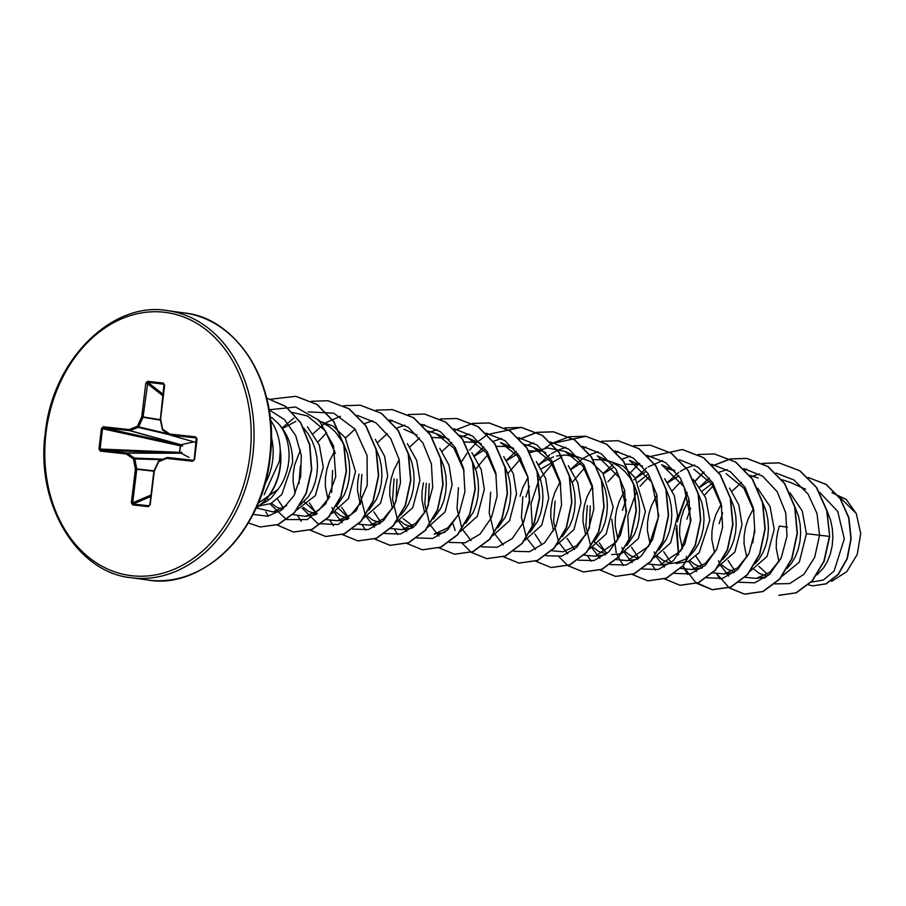 <?xml version="1.0" encoding="UTF-8"?>
<svg xmlns="http://www.w3.org/2000/svg" width="906" height="906" viewBox="0 0 906 906"><rect width="100%" height="100%" fill="white"/><g stroke="black" fill="none" stroke-linecap="round" stroke-linejoin="round"><path stroke-width="1.36" d="M148.448 506.647A1.008 0.646 -83.7 0 1 148.958 505.775L149.841 504.676L148.448 506.647L132.604 504.902L131.347 502.637L135.402 469.149L133.42 458.9L126.262 453.951L100.34 451.109L98.958 448.991L101.438 428.504L103.295 426.737L129.207 429.58A1.008 0.589 68.2 0 0 129.977 430.61L182.151 445.061L182.616 446.012L180.577 445.877L180.407 444.869L193.952 441.868M101.438 428.504L180.577 445.877L179.422 453.034L180.407 444.869L103.76 427.813L102.548 428.629L100.068 449.116L101.042 450.191L126.965 453.034A1.008 0.77 90.1 0 1 127.248 453.147L134.416 458.085A1.008 0.736 92.1 0 1 134.768 458.674L136.738 468.923L154.009 470.826M98.958 448.991L181.834 452.445L181.155 453.249L101.042 450.191A1.008 0.646 -83.7 0 0 100.34 451.109M270.498 420.158A51.925 40.113 97.8 0 1 280.26 450.384L280.328 449.874A51.721 39.955 97.8 0 1 280.396 466.25A51.721 39.955 97.8 0 1 256.138 507.938M258.663 506.001L270.894 503.543L281.8 494.529L292.57 462.909C292.808 447.858 288.357 435.05 279.229 424.472A46.365 35.821 97.8 0 1 288.618 462.366A46.365 35.821 97.8 0 1 278.029 489.353L258.21 503.204M279.229 424.472L271.709 417.451M280.26 450.384L279.512 460.984L264.156 494.699M787.382 527.156L779.364 526.058L777.744 531.709L776.385 540.101L776.249 548.334L778.979 561.867M817.042 574.846L823.611 567.813L827.438 561.335L830.338 553.928L832.184 545.82L832.863 537.303L832.331 528.651L830.576 520.157L827.031 510.848M753.43 508.549L748.118 519.013L745.536 527.269L744.177 535.661L744.03 543.894L746.77 557.428M811.244 582.116L823.26 580.067L834.041 571.142L844.301 538.877L837.733 511.403L819.568 492.241M781.55 576.669L799.296 562.173L806.419 533.668L802.229 510.927L789.873 492.683M722.671 512.977L719.104 523.623M787.099 568.402L791.402 563.373L795.23 556.907L798.129 549.489L799.975 541.392L800.655 532.864L800.123 524.212L798.367 515.718L794.256 505.299M721.221 504.11L715.899 514.574L713.328 522.83L711.957 531.222L711.822 539.455L714.562 553M749.975 571.426L767.11 556.409L774.211 529.229L770.032 506.511L757.654 488.232M711.663 483.781L702.422 490.984M690.621 508.198L686.884 519.195M754.879 563.974L759.183 558.945L763.022 552.467L765.921 545.061L767.756 536.952L768.447 528.436L767.914 519.784L766.159 511.29L762.048 500.871M709.5 481.052L700.01 487.145M689.013 499.67L683.69 510.135L681.119 518.402L679.749 526.794L679.613 535.027L682.433 548.776M717.722 567.031L734.868 552.026L742.003 524.789L738.877 505.038L729.511 488.04M722.682 559.534L726.974 554.506L730.814 548.028L733.713 540.622L735.547 532.524L736.238 523.996L735.706 515.344L733.951 506.85L729.84 496.431M678.911 475.877L667.801 482.705M656.793 495.242L651.482 505.707L648.911 513.962L647.541 522.354L647.405 530.588L650.134 544.121M676.023 563.498L688.22 561.527L699.183 552.649L709.794 520.361L705.615 497.643L693.249 479.376M647.235 474.903L637.994 482.117M626.046 499.67L622.467 510.316M674.698 470.565L661.64 464.721L684.075 486.737L691.006 520.225L680.87 550.769L659.659 565.106L676.091 562.671L684.981 559.376L690.168 555.389L694.766 550.067L698.605 543.6L701.504 536.182L703.339 528.085L704.019 519.568L703.498 510.905L701.731 502.411L697.631 491.992M674.8 470.678L666.793 468.629M645.072 472.185L635.582 478.266M624.664 490.69L619.274 501.267L616.692 509.523L615.333 517.915L615.197 526.16L617.926 539.693M653.736 557.983L670.61 542.875L677.586 515.922L674.37 495.809L664.664 478.662M658.911 550.01L666.386 539.161L669.296 531.754L671.131 523.645L671.81 515.129L671.278 506.477L669.523 497.983L665.423 487.564M636.873 464.585L625.185 464.121M612.864 467.745L603.373 473.838M592.456 486.25L587.065 496.828L584.483 505.095L583.124 513.487L582.988 521.72L585.718 535.253M621.493 553.589L638.368 538.492L645.378 511.482L635.129 477.621L623.056 466.069L607.552 460.475M626.703 545.571L634.177 534.721L637.077 527.315L638.923 519.217L639.602 510.69L639.07 502.037L637.314 493.544L634.359 485.491L630.27 478.142L625.163 471.766L619.172 466.545L612.377 462.638M610.384 461.811L602.377 459.761L593.203 459.659M580.655 463.306L571.165 469.399M560.168 481.935L554.857 492.4L552.275 500.656L550.916 509.047L550.78 517.281L553.509 530.814M589.285 549.149L606.159 534.03L613.169 507.054L602.92 473.192L590.859 461.641L575.344 456.035M561.743 456.941L541.358 468.81M529.41 486.375L525.842 497.02M594.495 541.142L601.969 530.293L604.868 522.875L606.714 514.778L607.394 506.261L606.861 497.609L605.106 489.104L601.006 478.696M578.175 457.371L565.514 454.993L556.544 456.012M553.543 456.851L543.396 461.698L538.957 464.959M527.96 477.496L522.649 487.96L520.067 496.216M557.111 544.676L573.974 529.58L580.95 502.615L577.813 482.717L568.3 465.673M562.286 536.692L569.761 525.854L572.66 518.447L574.506 510.338L575.185 501.822L574.653 493.17L572.898 484.676L568.787 474.246M540.236 451.279L528.56 450.814M517.87 453.702L506.748 460.531M524.868 540.282L541.743 525.186L548.742 498.187L545.627 478.447L536.307 461.494M530.067 532.264L537.552 521.414L540.452 514.008L542.286 505.91L542.977 497.383L542.445 488.73L540.689 480.237L536.579 469.818M513.759 448.504L505.741 446.454L496.579 446.352M484.019 449.999L474.54 456.092M492.649 535.854L509.534 520.724L516.533 493.747L513.351 473.713L503.725 456.624M497.87 527.824L505.344 516.986L508.243 509.568L510.078 501.471L510.769 492.955L510.237 484.302L508.481 475.797L504.925 466.488M475.82 442.411L464.37 441.924M460.441 531.414L477.337 516.284L484.325 489.308L481.233 469.557L471.867 452.604M465.65 523.396L473.136 512.547L476.035 505.14L477.87 497.032L478.549 488.515L478.028 479.863L476.262 471.369L472.705 462.037M443.612 437.972L432.162 437.485M399.116 459.761L393.804 470.214L391.222 478.481L389.863 486.873L389.727 495.106L392.457 508.64M428.232 526.975L445.106 511.879L452.117 484.88L449.014 465.186L439.738 448.255M433.442 518.957L440.916 508.107L443.827 500.701L445.661 492.604L446.341 484.076L445.809 475.424L444.053 466.93L439.954 456.522M395.628 522.671L412.774 507.643L419.908 480.44L416.783 460.61L407.36 443.623M400.588 515.174L404.88 510.146L408.708 503.679L411.607 496.262L413.453 488.164L414.133 479.648L413.6 470.995L411.845 462.49L408.289 453.17M334.699 450.894L329.388 461.347L326.806 469.602L325.447 478.006L325.311 486.239L328.04 499.772M363.419 518.243L380.565 503.215L387.7 476.001L384.62 456.307L375.31 439.376M369.025 510.089L376.5 499.24L379.399 491.833L381.245 483.725L381.924 475.208L381.392 466.556L379.637 458.062L375.537 447.655M300.418 449.965L294.597 465.174L293.238 473.566L293.091 481.799L295.141 493.328M331.607 513.668L348.482 498.572L355.48 471.573L345.231 437.7L333.17 426.148L318.255 420.633M336.817 505.65L344.291 494.812L347.191 487.394L349.036 479.297L349.716 470.769L349.184 462.117L347.428 453.623L343.872 444.302M343.317 443.204L335.277 431.845L329.274 426.624L322.491 422.717M295.866 421.358L282.491 428.504M296.874 509.953L315.424 495.537L323.272 467.134L319.297 444.937L307.485 426.862M300.011 505.14L308.244 496.839L312.083 490.373L314.982 482.966L316.817 474.857L317.508 466.341L316.975 457.689L315.22 449.183L312.264 441.131L308.176 433.793L303.397 427.757M754.687 528.526L752.761 542.898M758.877 566.352L768.56 575.265M754.268 569.523L759.409 573.464L766.884 576.012M722.093 565.118L727.201 569.025L732.535 571.165M689.885 560.678L694.993 564.585L700.327 566.726M657.643 556.216L662.784 560.157L668.118 562.298M625.457 551.811L630.576 555.718L638.73 558.356M590.259 505.888L589.41 528.243M594.143 541.754L607.065 553.464M611.607 554.631L621.097 553.725M593.249 547.371L598.368 551.278L605.831 553.838M573.623 549.398L574.313 549.478M429.206 483.713L428.312 505.741M423.442 482.909L422.071 491.301L421.936 499.546L424.665 513.079M444.778 531.652L445.469 531.743M396.998 479.274L396.092 501.301M403.215 518.662L413.815 526.85M399.988 520.757L405.107 524.665L413.261 527.303M359.014 474.042L357.655 482.434L357.519 490.667L360.328 504.416M367.779 516.329L372.898 520.237L380.361 522.785M332.581 470.407L331.675 492.434M336.466 506.273L347.462 517.133M335.571 511.89L340.69 515.797L348.844 518.436M300.373 465.967L298.946 483.713M304.156 501.664L317.179 513.543M303.363 507.451L308.47 511.369L316.636 513.996M271.415 503.283L276.262 506.93L281.506 509.047M261.494 503.985L266.251 501.72L271.438 497.722L278.029 489.353M831.968 492.717L846.193 499.387L856.295 513.6L860.7 533.521L857.246 554.449L846.759 571.663L831.606 581.358M856.295 513.6L838.061 495.48M806.419 533.668L819.568 535.253L814.675 557.337L803.928 574.325L789.67 583.589L774.721 583.894M764.664 578.255L763.645 577.326M776.102 473.079L793.815 479.897L808.039 494.019L816.963 513.408L819.568 535.253L829.42 536.375L823.894 561.222L812.014 580.95L796 592.818L778.775 595.321M812.705 585.865L826.193 583.86L838.39 574.359L847.325 558.583L851.176 538.708L848.888 517.632L840.281 498.538L826.193 484.404L808.299 477.507L826.125 484.495L840.134 498.685L848.662 517.779L850.904 538.821L847.019 558.64L838.084 574.37L825.91 583.826L812.705 585.865L808.48 584.857M829.692 536.42L826.918 510.44L816.589 487.439L799.941 470.78L778.877 462.841L799.681 470.735L816.329 487.405L826.657 510.406L829.692 536.42L824.166 561.256L812.286 580.984L796.272 592.852L778.911 595.344M286.726 505.537L273 511.901L256.194 507.904M292.559 412.49L307.327 415.933L325.186 430.622L335.311 453.442M329.818 496.715L318.901 510.169L305.356 516.318L292.468 514.585M283.385 507.949L277.474 499.081M362.015 501.177L351.109 514.597L337.564 520.746L326.115 519.602M315.65 512.456L309.422 502.955M318.017 441.901L326.636 432.672M394.257 505.548L383.34 519.013L369.773 525.186L358.55 524.121M348.584 517.654L341.63 507.383M426.454 510.01L415.537 523.464L401.981 529.625L390.543 528.481M380.78 522.071L373.838 511.822M427.723 430.962L436.171 433.68L453.985 448.289L464.121 471.052M458.64 514.483L447.745 527.904L434.189 534.064L444.472 532.535M459.942 435.401L468.379 438.108L486.194 452.728L496.341 475.525M513.657 448.391L500.588 442.536L517.643 456.16L527.915 477.337L529.67 501.437L523.079 523.306M475.605 469.183L487.688 454.846M524.076 444.212L532.796 446.975L550.633 461.63L560.757 484.416M507.813 473.623L520.871 458.47M529.84 452.615L547.507 447.972L565.004 451.415L582.852 466.069L592.966 488.821M587.496 532.207L576.59 545.65L563.034 551.799L551.811 550.735M541.12 543.509L534.891 533.996M532.377 527.099L530.973 503.883L538.742 480.271M538.945 479.897L553.09 462.898M610.282 461.698L597.224 455.843L619.67 477.904L626.578 511.358L616.476 541.856L595.242 556.239L584.03 555.163M574.042 548.685L567.099 538.424M572.23 482.49L584.313 468.153M642.49 466.126L629.432 460.282L651.867 482.32L658.787 515.786L648.673 546.318L627.45 560.667L616.012 559.523M606.273 553.136L599.308 542.875M607.903 481.822L616.522 472.581M659.659 565.106L648.447 564.042M638.47 557.564L631.516 547.303M629.002 540.406L627.779 515.922L636.658 491.369M640.1 486.262L648.741 477.02M693.849 469.149L711.72 483.849L721.822 506.68M716.34 549.919L705.434 563.373L691.878 569.534L680.429 568.39M670.667 561.992L663.724 551.731M672.32 490.678L680.95 481.46M726.057 473.589L743.894 488.243L754.019 511.018M748.526 554.415L737.62 567.836L724.087 573.974L712.648 572.83M702.161 565.684L695.944 556.182M704.528 495.118L713.158 485.888M749.828 475.322L758.265 478.028M780.757 558.798L769.851 572.252L756.295 578.413L744.845 577.269M734.381 570.123L728.152 560.61M782.037 479.761L790.485 482.456L805.638 489.251M759.16 473.963L750.972 476.85M741.595 482.388L731.991 491.256M718.526 560.803L719.217 562.456M720.836 565.763L728.696 576.023M739.002 582.264L754.743 582.807L769.772 574.155L781.278 557.688L787.02 536.069L785.706 512.807L777.201 491.686L762.58 476.126L743.883 468.64M726.952 469.523L718.752 472.411M709.375 477.949L699.783 486.816M686.306 556.352L687.008 558.028M688.628 561.335L696.488 571.584M706.805 577.824L722.535 578.368L737.563 569.715L749.069 553.26L754.811 531.641L753.486 508.379L744.992 487.247L730.372 471.686L711.674 464.212M694.743 465.095L686.544 467.983M686.363 468.062L680.293 471.38M678.707 472.422L667.575 482.377M654.098 551.924L654.8 553.589M656.397 556.862L664.279 567.156M674.585 573.396L690.327 573.94L705.355 565.287L716.861 548.821L722.603 527.201L721.278 503.94L712.784 482.807L698.164 467.247L679.466 459.772M662.524 460.656L648.062 466.952M646.499 467.994L633.758 479.863M621.89 547.484L622.592 549.161M624.211 552.467L632.071 562.717M642.592 569.036L658.345 569.444L673.339 560.667L684.777 544.11L690.417 522.445L689.002 499.183L680.406 478.119L665.717 462.66L646.986 455.299M630.327 456.228L621.946 459.195M612.75 464.642L603.147 473.51M587.303 505.48L585.854 526.205L590.384 544.721M592.003 548.028L599.851 558.277M610.384 564.597L626.137 565.004L641.131 556.227L652.569 539.67L658.209 518.005L656.793 494.755L648.198 473.679L633.509 458.221L614.778 450.86M598.107 451.788L589.919 454.676M589.738 454.755L583.668 458.074M582.082 459.115L570.939 469.082M555.095 501.041L553.634 521.765L558.175 540.282M559.772 543.555L567.654 553.849M578.175 560.157L593.917 560.565L608.923 551.799L620.35 535.242L626.001 513.577L624.585 490.316L615.989 469.251L601.29 453.781L582.569 446.42M565.899 447.349L557.711 450.237M557.53 450.327L551.437 453.646M549.863 454.687L538.73 464.642M522.887 496.613L521.426 517.337L525.956 535.854M527.575 539.161L535.435 549.41M545.967 555.729L561.72 556.137L576.714 547.36L588.141 530.803L593.792 509.138L592.365 485.876L583.781 464.812L569.081 449.353L550.361 441.992M533.691 442.921L525.31 445.888M516.126 451.347L506.522 460.203M490.678 492.173L489.217 512.898L493.747 531.414M495.367 534.721L503.226 544.97M513.747 551.29L529.478 551.709L544.449 542.977L555.888 526.465L561.561 504.857L560.202 481.641L551.697 460.565L537.077 445.05L518.413 437.587M501.482 438.481L493.283 441.369M483.906 446.907L474.314 455.775M458.459 487.734L457.009 508.47L461.539 526.975M463.159 530.282L471.018 540.542M481.55 546.85L497.269 547.269L512.241 538.538L523.679 522.026L529.353 500.418L527.994 477.202L519.478 456.137L504.869 440.622L486.205 433.159M469.274 434.042L461.075 436.93M451.698 442.468L442.105 451.335M426.262 483.306L424.801 504.03L429.331 522.547M430.95 525.854L438.81 536.103M449.331 542.422L465.061 542.841L480.033 534.098L491.471 517.598L497.145 495.99L495.786 472.773L487.269 451.698L472.66 436.182L453.997 428.719M437.054 429.614L428.866 432.49M419.489 438.028L409.897 446.907M394.042 478.866L392.592 499.591L397.122 518.107M398.742 521.414L406.601 531.663M416.907 537.915L432.649 538.447L447.677 529.806L459.183 513.34L464.914 491.72L463.6 468.459L455.106 447.326L440.475 431.766L421.788 424.291M404.857 425.174L396.658 428.062M387.281 433.6L377.677 442.468M361.834 474.427L360.384 495.163L364.914 513.668M366.534 516.975L374.382 527.235M384.699 533.475L400.441 534.019L415.469 525.367L426.975 508.9L432.706 487.281L431.392 464.019L422.898 442.898L408.266 427.338L389.58 419.852M372.638 420.746L364.45 423.623M355.073 429.161L345.469 438.028M332.004 507.575L332.706 509.24M334.314 512.547L342.185 522.796M352.706 529.115L368.425 529.534L383.408 520.791L394.835 504.291L400.509 482.683L399.15 459.467L390.645 438.391L376.024 422.875L357.372 415.412M340.43 416.307L325.979 422.592M324.393 423.634L313.261 433.6M299.784 503.124L300.384 504.563M302.106 508.107L317.836 523.623L337.961 524.563L356.33 510.565L367.258 485.31L367.055 455.525L355.05 429.138L333.77 413.193L308.221 411.868M293.782 418.153L282.106 427.972M267.304 497.994L268.278 500.361M270.045 503.94L286.489 519.568L307.327 519.557L325.786 503.793L335.752 476.715L333.555 445.99L319.037 420.327L295.571 407.009L269.093 409.761M253.012 514.404L267.859 516.205L282.31 509.58L293.906 495.684L300.645 476.715L301.336 455.627L295.696 435.605L284.45 419.58L269.105 409.84M778.877 462.841L762.422 463.374M746.725 469.161L745.242 469.999M716.669 573.906L719.987 578.911M728.888 587.756L744.415 594.132L762.841 591.493L779.545 579.059L791.697 558.674L797.133 533.396L794.709 507.032L784.517 483.566L767.767 466.511L746.725 458.413L730.361 458.912M730.213 458.934L713.022 465.559M703.973 471.992L702.241 473.51M702.105 473.634L695.015 481.086M687.167 492.524L677.484 518.855M676.193 528.209L678.458 554.891M682.637 566.069L687.79 574.483M696.669 583.328L712.218 589.704L730.644 587.054L747.359 574.608L759.5 554.212L764.924 528.923L762.49 502.558L752.274 479.093L735.513 462.049L714.46 453.974L698.141 454.472M652.252 565.027L655.57 570.044M664.472 578.889L679.976 585.265L698.401 582.637L715.117 570.202L727.269 549.806L732.716 524.529L730.293 498.164L720.089 474.687L703.339 457.632L682.297 449.546L648.583 456.907M611.788 519.195L616.216 552.626M617.043 554.642L623.362 565.604M632.252 574.461L647.813 580.837L666.227 578.187L682.943 565.729L695.083 545.333L700.497 520.055L698.073 493.702L687.869 470.225L671.108 453.181L650.338 445.152L633.713 445.695M587.835 556.159L591.154 561.176M600.044 570.021L615.548 576.397L633.985 573.77L650.701 561.324L662.852 540.927L668.288 515.639L665.876 489.274L655.661 465.797L638.9 448.742L618.107 440.701L601.505 441.267M558.945 556.737L567.836 565.582M567.96 565.672L583.385 571.958L601.799 569.319L618.504 556.873L630.655 536.477L636.08 511.199L633.656 484.846L623.453 461.38L606.714 444.325L585.672 436.239L569.308 436.737M569.161 436.76L551.981 443.385M551.833 443.476L544.982 448.142M535.752 561.233L551.142 567.53L569.58 564.891L586.295 552.445L598.447 532.048L603.872 506.76L601.448 480.384L591.233 456.907L574.461 439.863L553.407 431.8L537.099 432.298M536.952 432.332L519.772 438.946M503.543 556.805L518.945 563.09L537.36 560.452L554.076 548.017L566.227 527.632L571.663 502.354L569.251 475.99L559.047 452.513L542.298 435.458L521.256 427.372L487.553 434.518M487.405 434.608L476.771 442.468M476.635 442.581L469.546 450.044M467.145 453.102L461.698 461.471M452.989 523.838L455.163 530.44M462.32 543.43L471.199 552.275M471.324 552.366L486.76 558.662L505.174 556.012L521.89 543.555L534.03 523.158L539.455 497.87L537.02 471.505L526.805 448.04L510.055 430.996L489.002 422.932L472.672 423.43M472.536 423.453L455.344 430.078M439.002 547.836L454.506 554.212L472.932 551.584L489.648 539.149L501.799 518.764L507.247 493.476L504.823 467.111L494.619 443.634L477.87 426.579L456.817 418.493L440.463 418.991M424.62 424.801L423.136 425.65M394.574 529.546L397.893 534.563M406.783 543.407L422.343 549.783L440.758 547.133L457.462 534.687L469.602 514.291L475.027 489.014L472.604 462.649L462.4 439.184L445.65 422.139L424.608 414.065L408.255 414.552M392.411 420.373L390.928 421.211M362.366 525.118L365.684 530.123M374.574 538.968L390.078 545.344L408.515 542.717L425.231 530.282L437.394 509.885L442.819 484.597L440.407 458.221L430.18 434.744L413.419 417.689L392.366 409.625L376.047 410.124M330.146 520.678L333.476 525.695M342.491 534.631L357.915 540.916L376.33 538.266L393.034 525.82L405.186 505.435L410.611 480.157L408.187 453.804L397.983 430.339L381.245 413.283L360.203 405.197L343.691 405.707M297.938 516.239L301.268 521.256M310.282 530.191L325.684 536.477L344.11 533.838L360.826 521.392L372.978 500.995L378.402 475.707L375.979 449.342L365.764 425.865L348.991 408.821L327.938 400.746L311.483 401.279M265.752 511.833L268.516 516.092M276.987 524.936L293.476 532.037L311.89 529.41L328.606 516.964L340.758 496.579L346.194 471.301L343.782 444.948L333.578 421.471L316.828 404.404L295.786 396.318L271.109 399.172M248.301 522.921L260.203 526.975L278.119 524.483L294.257 512.694L306.013 493.464L311.449 469.716L309.603 444.971L300.611 422.83L285.617 406.454L266.67 398.074L285.684 406.341L300.747 422.66L309.829 444.801L311.732 469.58L306.319 493.385L294.575 512.671L278.414 524.506L260.203 526.975M779.149 462.887L762.546 463.442M746.963 469.206L745.355 470.123M716.94 573.951L729.16 587.801L744.687 594.177L763.112 591.539L779.817 579.093L791.969 558.708L797.393 533.43L794.981 507.077L784.777 483.6L768.039 466.545L746.997 458.459L730.485 458.968M730.338 459.002L713.147 465.684M704.121 472.128L702.512 473.555M702.354 473.691L695.185 481.256M687.269 492.841L677.235 521.822M676.759 525.31L678.651 554.631M682.807 565.888L695.514 582.275L712.49 589.749L730.916 587.099L747.62 574.642L759.772 554.245L765.196 528.957L762.761 502.592L752.546 479.127L735.785 462.083L714.596 453.997M680.112 585.287L698.673 582.671L715.389 570.236L727.541 549.851L732.977 524.563L730.564 498.198L720.361 474.721L703.611 457.666L682.569 449.58M639.704 463.26L638.084 464.676M637.926 464.823L630.769 472.388M647.949 580.859L666.499 578.221L683.203 565.763L695.344 545.367L700.768 520.089L698.345 493.736L688.13 470.271L671.38 453.226L650.338 445.152M618.118 451.471L616.374 452.468M615.684 576.409L634.245 573.804L650.972 561.369L663.124 540.973L668.56 515.684L666.137 489.308L655.921 465.831L639.16 448.776L618.107 440.701M585.91 447.032L584.155 448.028M583.521 571.98L602.071 569.353L618.775 556.907L630.916 536.511L636.352 511.244L633.928 484.88L623.724 461.414L606.975 444.359L585.933 436.284L552.094 443.51M551.278 567.541L569.84 564.925L586.556 552.479L598.707 532.082L604.143 506.794L601.72 480.429L591.493 456.952L574.732 439.897L553.679 431.834L537.224 432.366M537.077 432.4L519.885 439.07M519.081 563.102L537.632 560.486L554.347 548.051L566.488 527.666L571.924 502.388L569.512 476.024L559.308 452.558L542.569 435.492L521.528 427.406L504.869 427.949M486.884 558.674L505.446 556.046L522.15 543.589L534.302 523.192L539.727 497.904L537.292 471.55L527.077 448.085L510.316 431.041L489.263 422.966L472.807 423.498M454.642 554.234L473.204 551.618L489.92 539.183L502.071 518.798L507.507 493.521L505.095 467.156L494.891 443.668L478.142 426.613L456.952 418.515M422.479 549.806L441.029 547.167L457.734 534.721L469.874 514.325L475.299 489.047L472.875 462.694L462.66 439.229L445.922 422.173L424.733 414.087M390.214 545.367L408.776 542.751L425.503 530.316L437.655 509.919L443.091 484.631L440.667 458.255L430.452 434.778L413.691 417.723L392.502 409.637M358.04 540.927L376.602 538.3L393.306 525.865L405.446 505.469L410.882 480.203L408.459 453.838L398.255 430.373L381.517 413.317L360.339 405.209M325.82 536.499L344.382 533.883L361.098 521.426L373.249 501.029L378.674 475.741L376.25 449.376L366.024 425.899L349.263 408.855L328.074 400.769M293.601 532.06L312.162 529.444L328.867 517.009L341.018 496.624L346.454 471.346L344.042 444.982L333.838 421.505L317.1 404.45L295.922 396.341M169.547 434.767L138.131 427.349A1.008 0.589 68.2 0 1 137.372 426.318L138.618 426.862A1.008 0.736 103.3 0 1 138.131 427.349L129.977 430.61A1.008 0.77 105.5 0 1 129.671 430.656A1.008 0.646 96.3 0 1 129.207 429.58L137.372 426.318L141.744 416.76L145.798 383.272L147.553 381.335L163.408 383.079L164.654 385.344L160.6 418.832L162.582 429.082L169.75 434.031L195.662 436.873L197.055 439.002L194.575 459.478L192.706 461.256L166.795 458.402L158.641 461.664L154.269 471.222L150.215 504.71M280.135 450.373A51.721 39.955 97.8 0 1 256.273 507.643M188.992 457.428L181.155 453.249L127.248 453.147A1.008 0.6 -55.4 0 0 126.262 453.951A1.008 0.646 -83.7 0 1 126.965 453.034L180.69 453.136L181.087 452.23M131.347 502.637L132.706 502.807L133.103 504.03L148.958 505.775L149.841 504.676L153.895 471.188L136.749 469.319L132.706 502.807L151.019 495.016M166.942 457.632L159.037 460.792A1.008 0.589 68.2 0 0 158.901 460.814A1.008 1.008 0 0 0 158.357 461.335L158.55 461.29A1.008 0.827 91.4 0 1 158.663 461.086M158.448 461.516L153.986 470.894L158.641 461.664A1.008 0.589 68.2 0 1 158.901 460.814L167.055 457.553A1.008 0.589 68.2 0 0 166.795 458.402A1.008 0.646 96.3 0 1 167.497 457.485L167.429 457.485A1.008 1.008 0 0 0 167.055 457.553A1.008 0.589 68.2 0 1 167.191 457.53A1.008 0.793 89.8 0 1 167.497 457.485L193.408 460.327L194.575 459.478M193.533 460.339L194.246 459.455L196.727 438.968L196.126 437.949A1.008 0.646 -83.7 0 1 195.662 436.873M196.443 438.096L196.727 438.968L196.126 437.949L170.203 435.106A1.008 0.793 105.9 0 1 169.92 434.993A1.008 0.6 -55.4 0 1 169.75 434.031A1.008 0.646 -83.7 0 0 170.203 435.106L196.251 442.513L170.101 435.084A1.008 1.008 0 0 1 169.807 434.948L162.638 429.999A1.008 0.6 -55.4 0 1 162.582 429.082L162.219 429.365A1.008 1.008 0 0 0 162.638 429.999A1.008 0.6 -55.4 0 0 162.752 430.056L169.716 434.857M162.468 429.704A1.008 0.815 104.5 0 1 162.401 429.467L160.237 418.799A1.008 1.008 0 0 0 160.249 419.116L162.344 429.195M160.419 418.81L164.462 385.333L163.68 384.053A1.008 0.646 -83.7 0 1 163.408 383.079M164.043 384.235L147.837 382.321L143.091 416.93L160.362 419.693M181.834 446.058L181.676 445.05L129.671 430.656L103.76 427.813A1.008 0.646 96.3 0 1 103.295 426.737M132.604 504.902A1.008 0.646 -83.7 0 1 133.103 504.03L150.838 496.488M153.895 471.188A1.008 1.008 0 0 1 153.986 470.894L150.022 504.687M135.402 469.149L136.738 468.923A1.008 0.725 96.3 0 1 136.749 469.319L135.402 469.149M163.046 459.161L134.416 458.085A1.008 0.6 -55.4 0 0 133.42 458.9L161.732 459.682M193.646 460.305L193.408 460.327A1.008 0.646 96.3 0 0 192.706 461.256M160.441 420.101L142.989 417.304A1.008 0.725 99.1 0 0 143.091 416.93L141.744 416.76L142.989 417.304L138.618 426.862L168.21 433.838M145.798 383.272L147.146 383.442L163.012 395.843M163.205 394.325L147.837 382.321A1.008 0.646 -83.7 0 1 147.553 381.335M252.797 455.537A134.768 104.122 -82.2 0 0 167.655 310.656C113.59 300.713 52.797 358.357 45.3 432.728C35.232 504.676 77.689 572.615 130.894 577.677A134.768 104.122 -82.2 0 0 252.797 455.537M249.965 455.186A132.752 102.559 -82.2 0 0 163.952 312.219A132.752 102.559 -82.2 0 0 46.036 432.796A132.752 102.559 -82.2 0 0 132.061 575.763A132.752 102.559 -82.2 0 0 249.965 455.186M202.616 568.753A134.179 103.669 -82.2 0 0 270.09 457.926C262.604 532.286 201.823 589.931 147.735 579.999A134.768 104.122 -82.2 0 0 269.648 457.847A134.768 104.122 -82.2 0 0 184.507 312.978L167.655 310.656M184.507 312.978C237.7 318.04 280.169 385.979 270.101 457.926A134.179 103.669 -82.2 0 0 234.303 338.64M264.846 484.166A51.925 40.113 -82.2 0 0 272.683 460.044A51.925 40.113 -82.2 0 0 271.347 436.885M148.958 505.775L149.569 505.446M160.407 418.934A1.008 0.838 99.8 0 1 160.407 418.832L164.02 384.223M640.361 464.993L639.761 464.914M636.748 464.495L634.585 464.2M604.529 460.055L602.377 459.761M572.32 455.627L570.168 455.322M543.725 451.686L543.124 451.607M540.112 451.188L537.949 450.894M511.516 447.247L505.741 446.454M479.308 442.819L478.708 442.728M475.684 442.321L473.532 442.015M447.1 438.379L446.499 438.3M443.487 437.881L441.324 437.587M348.821 518.447L348.153 518.357M273 511.901L280.747 510.758M305.356 516.318L315.628 514.789M337.564 520.757L347.836 519.229M369.773 525.186L380.056 523.668M403.963 429.229L417.02 435.084M401.981 529.625L412.253 528.096M436.171 433.668L449.229 439.523M468.379 438.108L481.437 443.951M532.796 446.975L545.854 452.83M565.016 451.415L578.073 457.258M595.242 556.239L605.525 554.71M627.45 560.678L637.722 559.149M691.878 569.546L702.15 568.017M724.087 573.974L734.358 572.456M756.295 578.413L766.567 576.884M147.735 579.999L130.894 577.677M194.201 459.444L196.296 437.994"/></g></svg>
